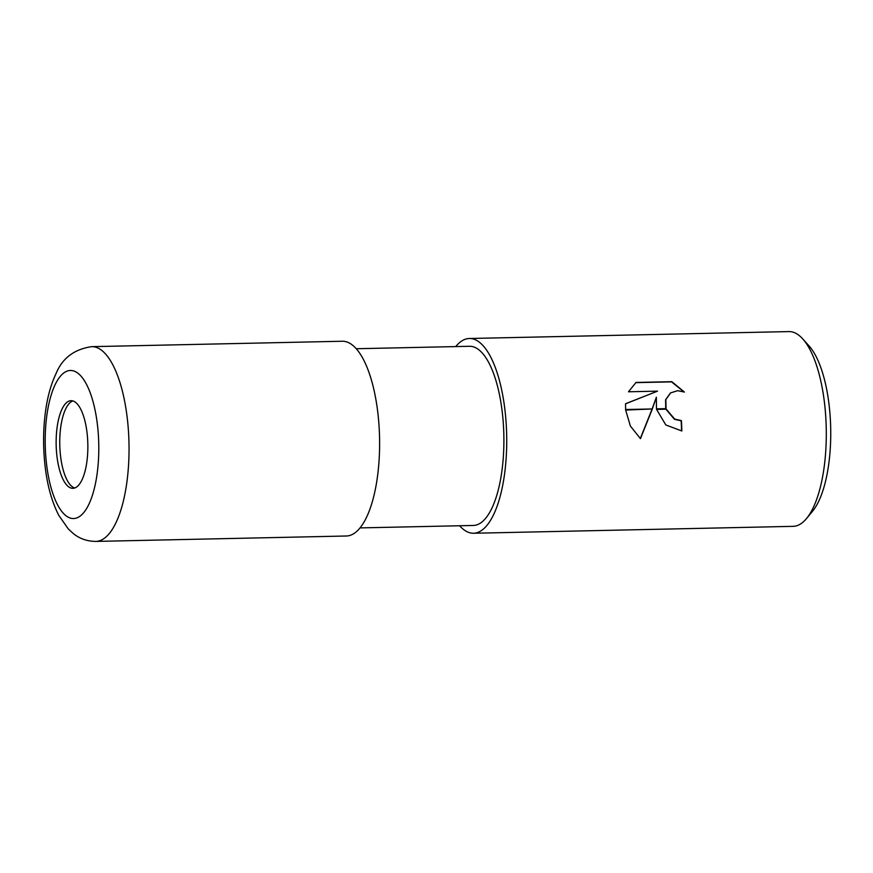<?xml version="1.0" encoding="UTF-8"?>
<svg xmlns="http://www.w3.org/2000/svg" width="873" height="873" viewBox="0 0 873 873"><rect width="100%" height="100%" fill="white"/><g stroke="black" fill="none" stroke-linecap="round" stroke-linejoin="round"><path stroke-width="1.31" d="M72.874 400.936A43.836 15.845 -91.2 0 0 60.433 454.986A43.836 15.845 -91.2 0 0 74.751 487.996M360.102 527.903L473.395 525.459A89.613 32.41 -91.2 0 0 502.51 414.282A89.613 32.41 -91.2 0 0 469.521 346.286L356.228 348.731M459.602 525.753A97.405 35.226 -91.2 0 0 473.57 533.25L793.142 526.343A97.405 35.226 -91.2 0 0 806.63 518.42L812.654 511.109A89.613 32.41 -91.2 0 0 829.35 407.211A89.613 32.41 -91.2 0 0 809.085 345.959L802.756 338.92A97.405 35.226 -91.2 0 0 788.93 331.587L469.358 338.495A97.405 35.226 -91.2 0 0 455.728 346.581M806.63 518.42A97.405 35.226 -91.2 0 0 824.789 405.498A97.405 35.226 -91.2 0 0 802.756 338.92M473.57 533.25A97.405 35.226 -91.2 0 0 505.216 412.394A97.405 35.226 -91.2 0 0 469.358 338.495M656.354 397.248L652.327 408.957L625.614 409.524L625.537 403.741L657.522 391.148L628.495 391.781L636.013 382.45L671.817 381.676L684.432 392.064L677.655 390.678L670.562 392.905L665.837 399.648L666.055 408.651L656.463 408.859L656.354 397.248L652.12 408.957M681.562 430.989A96.619 34.942 -91.2 0 0 681.136 420.797L674.447 419.302L665.903 409.197M681.136 420.797L681.409 420.611A97.405 35.226 88.8 0 1 681.846 430.978L665.804 424.955L656.583 409.393L666.23 409.186L674.72 419.105L681.409 420.611M683.788 391.791L671.533 381.872L635.751 382.647M652.131 409.492L640.455 438.65L630.393 426.046L625.657 410.059L652.327 408.957M640.313 438.53L651.924 409.492M665.739 408.662L665.597 399.747L670.42 393.003M657.522 391.148L625.526 403.817M56.81 455.073A43.836 15.845 -91.2 0 0 72.939 488.323A43.836 15.845 -91.2 0 0 87.18 433.946A43.836 15.845 -91.2 0 0 71.051 400.685A43.836 15.845 -91.2 0 0 56.81 455.073M95.888 541.413L346.461 536A97.405 35.226 -91.2 0 0 378.107 415.144A97.405 35.226 -91.2 0 0 342.26 341.245L91.676 346.657A97.405 35.226 -91.2 0 1 127.534 420.557A97.405 35.226 -91.2 0 1 95.888 541.413L95.888 541.413C87.267 541.347 79.77 538.75 73.376 533.621L68.334 529.005L58.764 515.343C51.638 501.375 47.022 484.395 44.894 464.403C42.886 445.372 43.214 426.864 45.876 408.859C47.862 395.524 51.223 383.836 55.948 373.83C62.201 358.301 74.118 349.244 91.676 346.657M46.345 462.341A74.019 26.768 -91.2 0 0 79.803 516.336A74.019 26.768 -91.2 0 0 97.645 426.668A74.019 26.768 -91.2 0 0 64.187 372.673A74.019 26.768 -91.2 0 0 46.345 462.341"/></g></svg>
